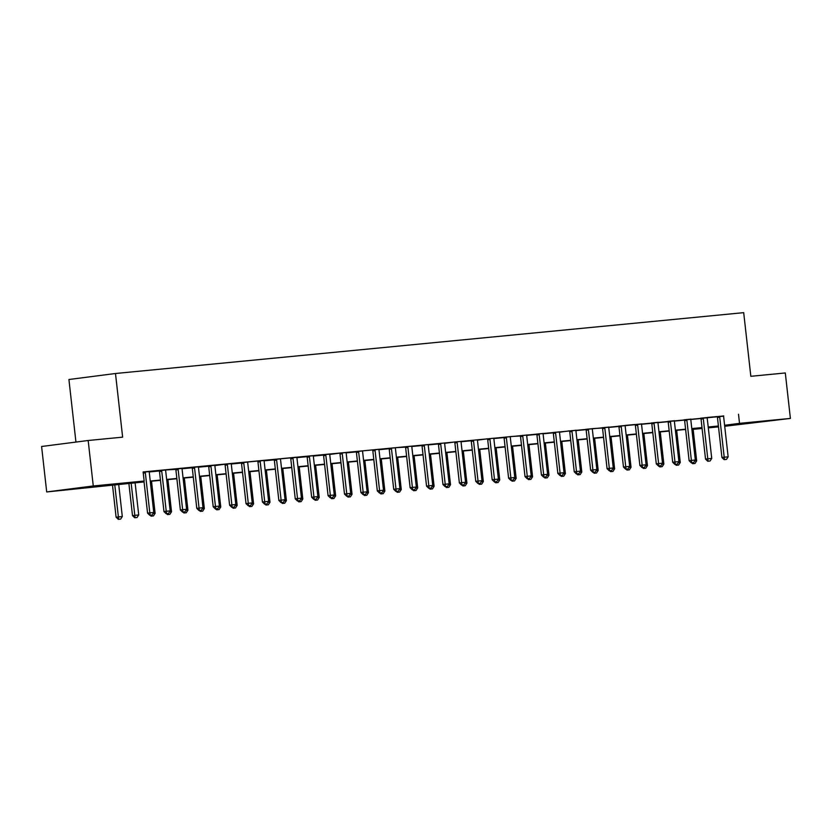 <?xml version="1.0" encoding="UTF-8"?>
<svg xmlns="http://www.w3.org/2000/svg" width="832" height="832" viewBox="0 0 832 832"><rect width="100%" height="100%" fill="white"/><g stroke="black" fill="none" stroke-linecap="round" stroke-linejoin="round"><path stroke-width="1.25" d="M97.198 486.002L73.195 488.862L97.198 486.002M759.533 421.845L735.53 424.705L759.533 421.845M75.941 442.073L68.921 379.506L115.492 373.506L743.694 312.655L750.838 376.303L785.304 372.965L790.4 418.423L724.714 426.275M718.505 426.878L708.302 427.866M702.094 428.47L693.139 429.333L702.062 428.178M144.061 481.926L46.696 491.951L93.267 485.961L144.144 481.031L125.258 483.465L144.03 481.645M93.267 485.961L88.171 440.492L41.6 446.493L46.696 491.951M723.663 416.177L143.125 471.942L144.144 481.031M149.271 471.942L159.349 470.964M165.734 469.934L175.76 469.373M182.094 468.759L192.171 467.792M198.505 467.178L208.582 466.201M214.916 465.587L224.858 464.235M231.327 463.996L241.405 463.018M247.79 461.989L257.681 461.063M264.15 460.814L274.227 459.836M280.602 458.806L290.503 457.881M296.972 457.631L307.05 456.664M313.383 456.05L323.461 455.073M329.794 454.459L339.737 453.107M346.206 452.868L356.273 451.89M362.658 450.861L372.559 449.935M379.028 449.686L389.095 448.708M395.481 447.678L405.506 447.127M411.85 446.514L421.918 445.536M428.262 444.922L438.329 443.945M444.673 443.331L454.615 441.979M461.084 441.74L471.151 440.762M477.485 440.149L487.438 438.807M493.896 438.558L503.974 437.58M510.359 436.55L520.385 435.999M526.718 435.386L536.796 434.408M543.13 433.794L553.207 432.817M559.541 432.203L569.494 430.851M575.952 430.612L586.03 429.634M592.415 428.605L602.441 428.043M608.774 427.43L618.852 426.452M625.238 425.422L635.128 424.497M641.597 424.258L651.674 423.28M658.008 422.666L668.086 421.689M674.419 421.075L684.497 420.098M690.83 419.484L700.908 418.506M707.294 417.477L717.184 416.551M723.694 415.958L717.215 416.614M707.283 417.55L700.804 418.205M690.872 419.141L684.393 419.796M674.461 420.732L667.982 421.387M658.05 422.323L651.57 422.978M641.638 423.914L635.159 424.57M625.227 425.495L618.748 426.15M608.816 427.086L602.337 427.742M592.405 428.678L585.926 429.333M575.994 430.269L569.514 430.924M559.582 431.86L553.103 432.515M543.171 433.451L536.692 434.106M526.76 435.042L520.281 435.698M510.349 436.623L503.87 437.278M493.938 438.214L487.458 438.87M477.526 439.806L471.047 440.461M461.115 441.397L454.636 442.052M444.704 442.988L438.225 443.643M428.293 444.579L421.814 445.234M411.882 446.17L405.402 446.826M395.47 447.751L388.991 448.406M379.059 449.342L372.58 449.998M362.648 450.934L356.169 451.589M346.247 452.525L339.758 453.18M329.836 454.116L323.346 454.771M313.425 455.707L306.935 456.362M297.014 457.298L290.534 457.954M280.602 458.879L274.123 459.534M264.191 460.47L257.712 461.126M247.78 462.062L241.301 462.717M231.369 463.653L224.89 464.308M214.958 465.244L208.478 465.899M198.546 466.835L192.067 467.49M182.135 468.426L175.656 469.082M165.724 470.007L159.245 470.662M149.313 471.598L143.146 472.139M88.171 440.492L122.637 437.154L115.492 373.506M738.504 414.263L739.523 423.353L790.4 418.423M724.599 425.277L739.523 423.353M150.238 481.042L160.441 480.054M166.65 479.45L176.852 478.462M183.061 477.859L193.263 476.871M199.472 476.268L209.674 475.28M215.883 474.687L226.086 473.699M232.294 473.096L242.497 472.108M248.706 471.505L258.908 470.517M265.117 469.914L275.309 468.926M281.528 468.322L291.72 467.334M297.939 466.731L308.131 465.743M314.35 465.14L324.542 464.152M330.762 463.559L340.954 462.571M347.173 461.968L357.365 460.98M363.584 460.377L373.776 459.389M379.995 458.786L390.187 457.798M396.406 457.194L406.598 456.206M412.807 455.603L423.01 454.615M429.218 454.012L439.421 453.024M445.63 452.431L455.832 451.443M462.041 450.84L472.243 449.852M478.452 449.249L488.654 448.261M494.863 447.658L505.066 446.67M511.274 446.066L521.477 445.078M527.686 444.475L537.888 443.487M544.097 442.884L554.299 441.896M560.508 441.303L570.71 440.315M576.919 439.712L587.122 438.724M593.33 438.121L603.533 437.133M609.742 436.53L619.944 435.542M626.153 434.938L636.355 433.95M642.564 433.347L652.766 432.359M658.975 431.756L669.178 430.768M675.386 430.175L685.589 429.187M691.798 428.584L702 427.596M708.209 426.993L718.401 426.005M708.25 427.378L711.838 426.92L708.24 427.274M702.031 427.866L691.829 428.854M685.62 429.458L675.418 430.446M669.209 431.049L659.006 432.037M652.798 432.64L642.595 433.628M636.386 434.231L626.184 435.219M619.975 435.822L609.773 436.81M603.564 437.414L593.362 438.402M587.153 438.994L576.95 439.982M570.742 440.586L560.539 441.574M554.33 442.177L544.128 443.165M537.919 443.768L527.717 444.756M521.508 445.359L511.306 446.347M505.097 446.95L494.894 447.938M488.686 448.542L478.483 449.53M472.274 450.122L462.072 451.11M455.863 451.714L445.661 452.702M439.452 453.305L429.25 454.293M423.041 454.896L412.838 455.884M406.63 456.487L396.438 457.475M390.218 458.078L380.026 459.066M373.807 459.67L363.615 460.658M357.396 461.25L347.204 462.238M340.985 462.842L330.793 463.83M324.574 464.433L314.382 465.421M308.162 466.024L297.97 467.012M291.751 467.615L281.559 468.603M275.34 469.206L265.148 470.194M258.939 470.798L248.737 471.786M242.528 472.378L232.326 473.366M226.117 473.97L215.914 474.958M209.706 475.561L199.503 476.549M193.294 477.152L183.092 478.14M176.883 478.743L166.681 479.731M160.472 480.334L150.27 481.322M719.722 417.206L717.454 417.498L721.937 457.506L724.204 457.215L719.722 417.206A1.83 1.321 82.7 0 0 719.597 416.666L719.462 416.302M717.454 417.498A1.83 1.321 82.7 0 0 717.33 416.957L719.597 416.666M726.482 459.41L724.131 459.649L726.482 459.41L728.146 456.83L723.653 416.822A1.83 1.321 82.7 0 1 723.653 416.27L723.694 415.886M724.506 459.607L724.204 457.215L728.146 456.83M721.937 457.506L724.131 459.649M694.637 461.084L696.675 460.886L693.077 428.74M692.671 463.705L695.011 463.466L692.671 463.705L691.735 462.79M692.921 462.675L693.046 463.653M696.675 460.886L695.011 463.466M708.105 461.198L710.07 461.001L708.105 461.198L707.793 458.806L705.526 459.098L701.043 419.089A1.83 1.321 82.7 0 0 700.918 418.548L700.773 418.142M707.242 417.862A1.83 1.321 82.7 0 0 707.242 418.413L711.734 458.422L707.793 458.806L703.31 418.798A1.83 1.321 82.7 0 0 703.186 418.257L703.061 417.893M710.07 461.001L711.734 458.422M705.526 459.098L707.72 461.24M691.694 462.779L693.659 462.592L691.694 462.779L691.382 460.398L689.114 460.689L684.632 420.68A1.83 1.321 82.7 0 0 684.507 420.129L684.362 419.723M690.882 419.068L690.83 419.453A1.83 1.321 82.7 0 0 690.83 420.004L695.323 460.013L691.382 460.398L686.899 420.389A1.83 1.321 82.7 0 0 686.774 419.838L686.65 419.474M693.659 462.592L695.323 460.013M689.114 460.689L691.309 462.831M675.282 464.37L677.248 464.183L675.282 464.37L674.97 461.978L672.703 462.27L668.221 422.271A1.83 1.321 82.7 0 0 668.096 421.72L667.95 421.314M674.471 420.659L674.419 421.034A1.83 1.321 82.7 0 0 674.419 421.595L678.912 461.604L674.97 461.978L670.488 421.98A1.83 1.321 82.7 0 0 670.363 421.429L670.238 421.065M677.248 464.183L678.912 461.604M672.703 462.27L674.898 464.422M678.226 462.675L680.264 462.478L676.666 430.331M676.26 465.296L678.6 465.057L676.26 465.296L675.324 464.381M676.51 464.266L676.634 465.244M680.264 462.478L678.6 465.057M661.814 464.266L663.853 464.058L660.254 431.922M659.849 466.887L662.189 466.648L659.849 466.887L658.486 466.014L660.837 465.774L658.871 465.962L654.077 423.561A1.83 1.321 82.7 0 0 653.952 423.02L653.827 422.656M660.098 465.858L660.223 466.835M663.853 464.058L662.189 466.648M645.403 465.847L647.442 465.65L643.843 433.503M643.438 468.478L645.778 468.229L643.438 468.478L642.502 467.563M643.687 467.449L643.812 468.426M647.442 465.65L645.778 468.229M658.06 422.25L658.008 422.625A1.83 1.321 82.7 0 0 658.008 423.186L662.501 463.195L656.292 463.861L651.81 423.862A1.83 1.321 82.7 0 0 651.685 423.311L651.539 422.906M660.837 465.774L662.501 463.195M656.292 463.861L658.486 466.014M628.992 467.438L631.03 467.241L627.432 435.094M627.026 470.059L629.366 469.82L627.026 470.059L626.09 469.154M627.276 469.04L627.401 470.018M631.03 467.241L629.366 469.82M637.666 425.152L635.398 425.443L639.881 465.452L642.148 465.161L637.666 425.152A1.83 1.321 82.7 0 0 637.541 424.611L637.416 424.247M635.398 425.443A1.83 1.321 82.7 0 0 635.274 424.902L637.541 424.611M644.426 467.366L642.075 467.605L644.426 467.366L646.09 464.776L641.597 424.778A1.83 1.321 82.7 0 1 641.597 424.216L641.649 423.842M642.46 467.553L642.148 465.161L646.09 464.776M639.881 465.452L642.075 467.605M626.049 469.144L628.014 468.946L626.049 469.144L625.737 466.752L623.47 467.043L618.987 427.034A1.83 1.321 82.7 0 0 618.862 426.494L618.717 426.088M625.196 425.807A1.83 1.321 82.7 0 0 625.196 426.369L629.678 466.367L625.737 466.752L621.254 426.743A1.83 1.321 82.7 0 0 621.13 426.202L621.005 425.838M628.014 468.946L629.678 466.367M623.47 467.043L625.664 469.196M609.638 470.735L611.603 470.538L609.638 470.735L609.326 468.343L607.069 468.634L602.576 428.626A1.83 1.321 82.7 0 0 602.451 428.085L602.306 427.679M608.826 427.014L608.785 427.398A1.83 1.321 82.7 0 0 608.785 427.95L613.267 467.958L609.326 468.343L604.843 428.334A1.83 1.321 82.7 0 0 604.718 427.794L604.594 427.43M611.603 470.538L613.267 467.958M607.069 468.634L609.253 470.777M593.226 472.326L595.192 472.129L593.226 472.326L592.914 469.934L590.658 470.226L586.165 430.217A1.83 1.321 82.7 0 0 586.04 429.676L585.905 429.27M592.374 428.99A1.83 1.321 82.7 0 0 592.374 429.541L596.856 469.55L592.914 469.934L588.432 429.926A1.83 1.321 82.7 0 0 588.307 429.385L588.182 429.021M595.192 472.129L596.856 469.55M590.658 470.226L592.842 472.368M572.021 431.517L569.754 431.808L574.246 471.817L576.503 471.526L572.021 431.517A1.83 1.321 82.7 0 0 571.896 430.966L571.771 430.602M569.754 431.808A1.83 1.321 82.7 0 0 569.629 431.257L571.896 430.966M578.781 473.72L576.441 473.959L578.781 473.72L580.445 471.141L575.962 431.132A1.83 1.321 82.7 0 1 575.962 430.581L576.004 430.196M577.793 474.833L580.143 474.594L577.793 474.833L576.857 473.918L576.503 471.526L580.445 471.141M574.246 471.817L576.441 473.959M612.581 469.03L614.619 468.832L611.021 436.686M610.615 471.65L612.966 471.411L610.615 471.65L609.679 470.735M610.865 470.621L610.99 471.609M614.619 468.832L612.966 471.411M596.17 470.621L598.208 470.423L594.61 438.277M594.204 473.242L596.554 473.002L594.204 473.242L593.268 472.326M594.454 472.212L594.578 473.19M598.208 470.423L596.554 473.002M579.758 472.212L581.807 472.014L578.198 439.868M578.042 473.803L578.167 474.781M581.807 472.014L580.143 474.594M563.347 473.803L565.396 473.606L561.787 441.459M561.382 476.424L563.732 476.185L561.382 476.424L560.446 475.509M561.631 475.394L561.756 476.372M565.396 473.606L563.732 476.185M546.936 475.394L548.985 475.186L545.376 443.05M544.97 478.015L547.321 477.776L544.97 478.015L544.034 477.1M545.22 476.986L545.345 477.963M548.985 475.186L547.321 477.776M560.404 475.498L562.37 475.311L560.404 475.498L560.092 473.106L557.835 473.398L553.342 433.399A1.83 1.321 82.7 0 0 553.218 432.848L553.082 432.442M559.593 431.787L559.551 432.162A1.83 1.321 82.7 0 0 559.551 432.723L564.034 472.732L560.092 473.106L555.61 433.108A1.83 1.321 82.7 0 0 555.485 432.557L555.36 432.193M562.37 475.311L564.034 472.732M557.835 473.398L560.03 475.55M530.525 476.975L532.574 476.778L528.965 444.631M528.559 479.596L530.91 479.357L528.559 479.596L527.623 478.691M528.809 478.577L528.934 479.554M532.574 476.778L530.91 479.357M543.993 477.09L545.958 476.902L543.993 477.09L543.681 474.698L541.424 474.989L536.931 434.99A1.83 1.321 82.7 0 0 536.806 434.439L536.671 434.034M543.182 433.378L543.14 433.753A1.83 1.321 82.7 0 0 543.14 434.314L547.622 474.323L543.681 474.698L539.198 434.689A1.83 1.321 82.7 0 0 539.074 434.148L538.949 433.784M545.958 476.902L547.622 474.323M541.424 474.989L543.618 477.142M514.114 478.566L516.162 478.369L512.554 446.222M512.148 481.187L514.498 480.948L512.148 481.187L511.212 480.282M512.398 480.168L512.522 481.146M516.162 478.369L514.498 480.948M527.582 478.681L529.547 478.494L527.582 478.681L527.28 476.289L525.013 476.58L520.52 436.571A1.83 1.321 82.7 0 0 520.395 436.03L520.26 435.625M526.77 434.97L526.729 435.344A1.83 1.321 82.7 0 0 526.729 435.906L531.211 475.904L527.28 476.289L522.787 436.28A1.83 1.321 82.7 0 0 522.662 435.739L522.538 435.375M529.547 478.494L531.211 475.904M525.013 476.58L527.207 478.733M497.702 480.158L499.751 479.96L496.142 447.814M495.737 482.778L498.087 482.539L495.737 482.778L494.385 481.905L496.725 481.666L494.759 481.863L489.965 439.462A1.83 1.321 82.7 0 0 489.84 438.922L489.715 438.558M495.986 481.749L496.111 482.737M499.751 479.96L498.087 482.539M511.17 480.272L513.136 480.074L511.17 480.272L510.869 477.88L508.602 478.171L504.109 438.162A1.83 1.321 82.7 0 0 503.984 437.622L503.849 437.216M510.318 436.935A1.83 1.321 82.7 0 0 510.318 437.497L514.8 477.495L510.869 477.88L506.376 437.871A1.83 1.321 82.7 0 0 506.251 437.33L506.126 436.966M513.136 480.074L514.8 477.495M508.602 478.171L510.796 480.324M481.291 481.749L483.34 481.551L479.731 449.405M479.326 484.37L481.676 484.13L479.326 484.37L478.39 483.454M479.575 483.34L479.7 484.318M483.34 481.551L481.676 484.13M493.948 438.142L493.906 438.526A1.83 1.321 82.7 0 0 493.906 439.078L498.389 479.086L492.19 479.762L487.698 439.754A1.83 1.321 82.7 0 0 487.573 439.213L489.84 438.922M496.725 481.666L498.389 479.086M492.19 479.762L494.385 481.905M464.88 483.34L466.929 483.142L463.32 450.996M462.914 485.961L465.265 485.722L462.914 485.961L461.978 485.046M463.164 484.931L463.289 485.909M466.929 483.142L465.265 485.722M478.348 483.454L480.314 483.257L478.348 483.454L478.046 481.062L475.779 481.354L471.286 441.345A1.83 1.321 82.7 0 0 471.162 440.804L471.026 440.398M477.537 439.733L477.495 440.118A1.83 1.321 82.7 0 0 477.495 440.669L481.978 480.678L478.046 481.062L473.554 441.054A1.83 1.321 82.7 0 0 473.429 440.502L473.304 440.149M480.314 483.257L481.978 480.678M475.779 481.354L477.974 483.496M448.469 484.931L450.518 484.734L446.909 452.587M446.503 487.552L448.854 487.313L446.503 487.552L445.578 486.637M446.753 486.522L446.888 487.5M450.518 484.734L448.854 487.313M457.142 442.645L454.875 442.936L459.368 482.945L461.635 482.654L457.142 442.645A1.83 1.321 82.7 0 0 457.018 442.094L456.893 441.73M454.875 442.936A1.83 1.321 82.7 0 0 454.75 442.385L457.018 442.094M463.902 484.848L461.562 485.087L463.902 484.848L465.566 482.269L461.084 442.26A1.83 1.321 82.7 0 1 461.084 441.709L461.126 441.324M461.937 485.035L461.635 482.654L465.566 482.269M459.368 482.945L461.562 485.087M445.526 486.626L447.491 486.439L445.526 486.626L445.224 484.234L442.957 484.526L438.464 444.527A1.83 1.321 82.7 0 0 438.339 443.976L438.204 443.57M444.714 442.915L444.673 443.29A1.83 1.321 82.7 0 0 444.673 443.851L449.155 483.86L445.224 484.234L440.731 444.236A1.83 1.321 82.7 0 0 440.606 443.685L440.482 443.321M447.491 486.439L449.155 483.86M442.957 484.526L445.151 486.678M429.114 488.218L431.09 488.03L429.114 488.218L428.813 485.826L426.546 486.117L422.053 446.118A1.83 1.321 82.7 0 0 421.938 445.567L421.793 445.162M428.303 444.506L428.262 444.881A1.83 1.321 82.7 0 0 428.262 445.442L432.744 485.451L428.813 485.826L424.32 445.817A1.83 1.321 82.7 0 0 424.195 445.276L424.07 444.912M431.09 488.03L432.744 485.451M426.546 486.117L428.74 488.27M412.703 489.809L414.679 489.622L412.703 489.809L412.402 487.417L410.134 487.708L405.642 447.699A1.83 1.321 82.7 0 0 405.527 447.158L405.382 446.753M411.892 446.098L411.85 446.472A1.83 1.321 82.7 0 0 411.85 447.034L416.333 487.032L412.402 487.417L407.909 447.408A1.83 1.321 82.7 0 0 407.784 446.867L407.659 446.503M414.679 489.622L416.333 487.032M410.134 487.708L412.329 489.861M396.292 491.4L398.268 491.202L396.292 491.4L395.99 489.008L393.723 489.299L389.23 449.29A1.83 1.321 82.7 0 0 389.116 448.75L388.97 448.344M395.439 448.063A1.83 1.321 82.7 0 0 395.439 448.614L399.932 488.623L395.99 489.008L391.498 448.999A1.83 1.321 82.7 0 0 391.373 448.458L391.248 448.094M398.268 491.202L399.932 488.623M393.723 489.299L395.918 491.442M375.086 450.59L372.83 450.882L377.312 490.89L379.579 490.599L375.086 450.59A1.83 1.321 82.7 0 0 374.962 450.05L374.837 449.686M372.83 450.882A1.83 1.321 82.7 0 0 372.705 450.341L374.962 450.05M381.857 492.794L379.506 493.033L381.857 492.794L383.521 490.214L379.028 450.206A1.83 1.321 82.7 0 1 379.028 449.654L379.07 449.27M379.881 492.991L379.579 490.599L383.521 490.214M377.312 490.89L379.506 493.033M363.47 494.582L365.446 494.385L363.47 494.582L363.168 492.19L360.901 492.482L356.418 452.473A1.83 1.321 82.7 0 0 356.294 451.932L356.148 451.516M362.617 451.246A1.83 1.321 82.7 0 0 362.617 451.797L367.11 491.806L363.168 492.19L358.675 452.182A1.83 1.321 82.7 0 0 358.561 451.63L358.426 451.266M365.446 494.385L367.11 491.806M360.901 492.482L363.095 494.624M342.264 453.773L340.007 454.064L344.49 494.073L346.757 493.782L342.264 453.773A1.83 1.321 82.7 0 0 342.15 453.222L342.014 452.858M340.007 454.064A1.83 1.321 82.7 0 0 339.882 453.513L342.15 453.222M349.034 495.976L346.684 496.215L349.034 495.976L350.698 493.397L346.206 453.388A1.83 1.321 82.7 0 1 346.206 452.826L346.247 452.452M347.058 496.163L346.757 493.782L350.698 493.397M344.49 494.073L346.684 496.215M330.647 497.754L332.623 497.567L330.647 497.754L330.346 495.362L328.078 495.654L323.596 455.655A1.83 1.321 82.7 0 0 323.471 455.104L323.326 454.698M329.836 454.043L329.794 454.418A1.83 1.321 82.7 0 0 329.794 454.979L334.287 494.988L330.346 495.362L325.853 455.364A1.83 1.321 82.7 0 0 325.738 454.813L325.603 454.449M332.623 497.567L334.287 494.988M328.078 495.654L330.273 497.806M314.236 499.346L316.212 499.158L314.236 499.346L313.934 496.954L311.667 497.245L307.185 457.246A1.83 1.321 82.7 0 0 307.06 456.695L306.914 456.29M313.425 455.634L313.383 456.009A1.83 1.321 82.7 0 0 313.383 456.57L317.876 496.579L313.934 496.954L309.452 456.945A1.83 1.321 82.7 0 0 309.327 456.404L309.192 456.04M316.212 499.158L317.876 496.579M311.667 497.245L313.862 499.398M293.041 458.536L290.774 458.827L295.256 498.836L297.523 498.545L293.041 458.536A1.83 1.321 82.7 0 0 292.916 457.995L292.781 457.631M290.774 458.827A1.83 1.321 82.7 0 0 290.649 458.286L292.916 457.995M299.801 500.75L297.45 500.989L299.801 500.75L301.465 498.16L296.972 458.162A1.83 1.321 82.7 0 1 296.972 457.6L297.014 457.215M297.825 500.937L297.523 498.545L301.465 498.16M295.256 498.836L297.45 500.989M281.414 502.528L283.39 502.33L281.414 502.528L281.112 500.136L278.845 500.427L274.362 460.418A1.83 1.321 82.7 0 0 274.238 459.878L274.092 459.472M280.561 459.191A1.83 1.321 82.7 0 0 280.561 459.742L285.054 499.751L281.112 500.136L276.63 460.127A1.83 1.321 82.7 0 0 276.505 459.586L276.37 459.222M283.39 502.33L285.054 499.751M278.845 500.427L281.039 502.57M260.218 461.718L257.951 462.01L262.434 502.018L264.701 501.727L260.218 461.718A1.83 1.321 82.7 0 0 260.094 461.178L259.969 460.814M257.951 462.01A1.83 1.321 82.7 0 0 257.826 461.469L260.094 461.178M266.978 503.922L264.628 504.161L266.978 503.922L268.642 501.342L264.15 461.334A1.83 1.321 82.7 0 1 264.15 460.782L264.202 460.398M265.013 504.119L264.701 501.727L268.642 501.342M262.434 502.018L264.628 504.161M248.602 505.71L250.567 505.513L248.602 505.71L248.29 503.318L246.022 503.61L241.54 463.601A1.83 1.321 82.7 0 0 241.415 463.06L241.27 462.644M247.738 462.374A1.83 1.321 82.7 0 0 247.738 462.925L252.231 502.934L248.29 503.318L243.807 463.31A1.83 1.321 82.7 0 0 243.682 462.758L243.558 462.394M250.567 505.513L252.231 502.934M246.022 503.61L248.217 505.752M227.396 464.901L225.129 465.192L229.611 505.201L231.878 504.91L227.396 464.901A1.83 1.321 82.7 0 0 227.271 464.35L227.146 463.986M225.129 465.192A1.83 1.321 82.7 0 0 225.004 464.641L227.271 464.35M234.156 507.104L231.806 507.343L234.156 507.104L235.82 504.525L231.327 464.516A1.83 1.321 82.7 0 1 231.327 463.954L231.379 463.58M232.19 507.291L231.878 504.91L235.82 504.525M229.611 505.201L231.806 507.343M216.757 509.808L219.097 509.569L216.757 509.808L215.394 508.934L217.745 508.695L215.779 508.882L215.467 506.49L213.2 506.782L208.718 466.783A1.83 1.321 82.7 0 0 208.593 466.232L208.447 465.826M214.968 465.171L214.916 465.546A1.83 1.321 82.7 0 0 214.916 466.107L219.409 506.116L215.467 506.49L210.985 466.492A1.83 1.321 82.7 0 0 210.86 465.941L210.735 465.577M217.745 508.695L219.409 506.116M213.2 506.782L215.394 508.934M199.368 510.474L201.334 510.286L199.368 510.474L199.056 508.082L196.789 508.373L192.306 468.364A1.83 1.321 82.7 0 0 192.182 467.823L192.036 467.418M198.557 466.762L198.505 467.137A1.83 1.321 82.7 0 0 198.505 467.698L202.998 507.707L199.056 508.082L194.574 468.073A1.83 1.321 82.7 0 0 194.449 467.532L194.324 467.168M201.334 510.286L202.998 507.707M196.789 508.373L198.983 510.526M182.957 512.065L184.922 511.878L182.957 512.065L182.645 509.673L180.378 509.964L175.895 469.955A1.83 1.321 82.7 0 0 175.77 469.414L175.625 469.009M182.146 468.343L182.104 468.728A1.83 1.321 82.7 0 0 182.104 469.29L186.586 509.288L182.645 509.673L178.162 469.664A1.83 1.321 82.7 0 0 178.038 469.123L177.913 468.759M184.922 511.878L186.586 509.288M180.378 509.964L182.572 512.117M432.058 486.512L434.106 486.314L430.498 454.178M430.092 489.143L432.442 488.904L430.092 489.143L429.166 488.228M430.342 488.114L430.477 489.091M434.106 486.314L432.442 488.904M415.646 488.103L417.695 487.906L414.086 455.759M413.681 490.724L416.031 490.485L413.681 490.724L412.755 489.819M413.941 489.705L414.066 490.682M417.695 487.906L416.031 490.485M399.235 489.694L401.284 489.497L397.675 457.35M397.27 492.315L399.62 492.076L397.27 492.315L396.344 491.41M397.53 491.296L397.654 492.274M401.284 489.497L399.62 492.076M382.824 491.286L384.873 491.088L381.264 458.942M380.858 493.906L383.209 493.667L380.858 493.906L379.933 492.991M381.118 492.877L381.243 493.865M384.873 491.088L383.209 493.667M366.413 492.877L368.462 492.679L364.853 460.533M364.447 495.498L366.798 495.258L364.447 495.498L363.522 494.582M364.707 494.468L364.832 495.446M368.462 492.679L366.798 495.258M350.002 494.468L352.05 494.27L348.442 462.124M348.036 497.089L350.386 496.85L348.036 497.089L347.11 496.174M348.296 496.059L348.421 497.037M352.05 494.27L350.386 496.85M333.59 496.059L335.639 495.862L332.03 463.715M331.625 498.68L333.975 498.441L331.625 498.68L330.699 497.765M331.885 497.65L332.01 498.628M335.639 495.862L333.975 498.441M317.179 497.64L319.228 497.442L315.619 465.306M315.214 500.271L317.564 500.032L315.214 500.271L314.288 499.356M315.474 499.242L315.598 500.219M319.228 497.442L317.564 500.032M300.768 499.231L302.817 499.034L299.208 466.887M298.813 501.852L301.153 501.613L298.813 501.852L297.877 500.947M299.062 500.833L299.187 501.81M302.817 499.034L301.153 501.613M284.357 500.822L286.406 500.625L282.797 468.478M282.402 503.443L284.742 503.204L282.402 503.443L281.466 502.538M282.651 502.414L282.776 503.402M286.406 500.625L284.742 503.204M267.946 502.414L269.994 502.216L266.396 470.07M265.99 505.034L268.33 504.795L265.99 505.034L265.054 504.119M266.24 504.005L266.365 504.993M269.994 502.216L268.33 504.795M251.545 504.005L253.583 503.807L249.985 471.661M249.579 506.626L251.919 506.386L249.579 506.626L248.643 505.71M249.829 505.596L249.954 506.574M253.583 503.807L251.919 506.386M235.134 505.596L237.172 505.398L233.574 473.252M233.168 508.217L235.508 507.978L233.168 508.217L232.232 507.302M233.418 507.187L233.542 508.165M237.172 505.398L235.508 507.978M218.722 507.187L220.761 506.99L217.162 474.843M217.006 508.778L217.131 509.756M220.761 506.99L219.097 509.569M202.311 508.768L204.35 508.57L200.751 476.434M200.346 511.399L202.686 511.16L200.346 511.399L199.41 510.484M200.595 510.37L200.72 511.347M204.35 508.57L202.686 511.16M185.9 510.359L187.938 510.162L184.34 478.015M183.934 512.98L186.274 512.741L183.934 512.98L182.998 512.075M184.184 511.961L184.309 512.938M187.938 510.162L186.274 512.741M169.489 511.95L171.527 511.753L167.929 479.606M167.523 514.571L169.863 514.332L167.523 514.571L166.587 513.666M167.773 513.542L167.898 514.53M171.527 511.753L169.863 514.332M153.078 513.542L155.116 513.344L151.518 481.198M151.112 516.162L153.462 515.923L151.112 516.162L150.176 515.247M151.362 515.133L151.486 516.11M155.116 513.344L153.462 515.923M166.546 513.656L168.511 513.458L166.546 513.656L166.234 511.264L163.966 511.555L159.484 471.546A1.83 1.321 82.7 0 0 159.359 471.006L159.214 470.6M165.693 470.319A1.83 1.321 82.7 0 0 165.693 470.87L170.175 510.879L166.234 511.264L161.751 471.255A1.83 1.321 82.7 0 0 161.626 470.714L161.502 470.35M168.511 513.458L170.175 510.879M163.966 511.555L166.161 513.698M128.887 483.392L132.506 515.611L138.715 514.935L135.106 482.789M134.701 517.754L137.051 517.514L134.701 517.754L132.506 515.611M131.165 483.174L135.075 517.702M138.715 514.935L137.051 517.514M143.957 481.052L147.566 513.146L149.822 512.855L145.34 472.846A1.83 1.321 82.7 0 0 145.215 472.306L145.09 471.942M152.1 515.05L149.75 515.289L152.1 515.05L153.764 512.47L149.282 472.462A1.83 1.321 82.7 0 1 149.282 471.91L149.323 471.526M150.134 515.247L149.822 512.855L153.764 512.47M147.566 513.146L149.75 515.289M112.497 485.108L116.095 517.192L122.304 516.526L118.695 484.38M118.29 519.345L120.64 519.106L118.29 519.345L116.095 517.192M114.764 484.817L118.664 519.293M122.304 516.526L120.64 519.106M703.186 418.257L700.918 418.548M703.31 418.798L701.043 419.089M686.774 419.838L684.507 420.129M686.899 420.389L684.632 420.68M670.363 421.429L668.096 421.72M670.488 421.98L668.221 422.271M653.952 423.02L651.685 423.311M654.077 423.561L651.81 423.862M621.13 426.202L618.862 426.494M621.254 426.743L618.987 427.034M604.718 427.794L602.451 428.085M604.843 428.334L602.576 428.626M588.307 429.385L586.04 429.676M588.432 429.926L586.165 430.217M555.485 432.557L553.218 432.848M555.61 433.108L553.342 433.399M539.074 434.148L536.806 434.439M539.198 434.689L536.931 434.99M522.662 435.739L520.395 436.03M522.787 436.28L520.52 436.571M506.251 437.33L503.984 437.622M506.376 437.871L504.109 438.162M489.965 439.462L487.698 439.754M473.429 440.502L471.162 440.804M473.554 441.054L471.286 441.345M440.606 443.685L438.339 443.976M440.731 444.236L438.464 444.527M424.195 445.276L421.938 445.567M424.32 445.817L422.053 446.118M407.784 446.867L405.527 447.158M407.909 447.408L405.642 447.699M391.373 448.458L389.116 448.75M391.498 448.999L389.23 449.29M358.561 451.63L356.294 451.932M358.675 452.182L356.418 452.473M325.738 454.813L323.471 455.104M325.853 455.364L323.596 455.655M309.327 456.404L307.06 456.695M309.452 456.945L307.185 457.246M276.505 459.586L274.238 459.878M276.63 460.127L274.362 460.418M243.682 462.758L241.415 463.06M243.807 463.31L241.54 463.601M210.86 465.941L208.593 466.232M210.985 466.492L208.718 466.783M194.449 467.532L192.182 467.823M194.574 468.073L192.306 468.364M178.038 469.123L175.77 469.414M178.162 469.664L175.895 469.955M161.626 470.714L159.359 471.006M161.751 471.255L159.484 471.546M145.215 472.306L143.187 472.566M145.34 472.846L143.25 473.117"/></g></svg>
